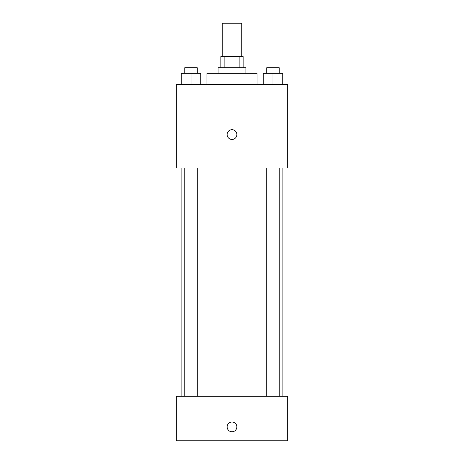 <?xml version="1.0" encoding="UTF-8"?>
<svg xmlns="http://www.w3.org/2000/svg" width="464" height="464" viewBox="0 0 464 464"><rect width="100%" height="100%" fill="white"/><g stroke="black" fill="none" stroke-linecap="round" stroke-linejoin="round"><path stroke-width="0.7" d="M241.744 56.608L241.744 23.2L222.256 23.2L222.256 56.608M224.86 67.744L224.86 56.608L220.864 56.608L220.864 67.744M224.86 56.608L243.136 56.608L243.136 67.744M239.14 67.744L239.14 56.608M218.08 73.312L218.08 67.744L245.92 67.744L245.92 73.312M257.056 84.448L257.056 73.312L206.944 73.312L206.944 84.448M176.32 84.448L287.68 84.448L287.68 167.968L176.32 167.968L176.32 84.448M232 139.432A4.872 4.872 0 0 1 227.783 132.124A4.872 4.872 0 0 1 236.217 132.124A4.872 4.872 0 0 1 232 139.432M176.32 396.256L287.68 396.256L287.68 440.8L176.32 440.8L176.32 396.256M232 431.752A4.872 4.872 0 0 1 227.783 424.444A4.872 4.872 0 0 1 236.217 424.444A4.872 4.872 0 0 1 232 431.752M263.239 84.448L263.239 73.312L282.727 73.312L282.727 84.448L282.727 73.312M272.983 84.448L272.983 73.312M279.241 73.312L279.241 67.744L266.725 67.744L266.725 73.312M181.273 84.448L181.273 73.312L200.761 73.312L200.761 84.448L200.761 73.312M191.017 84.448L191.017 73.312M197.275 73.312L197.275 67.744L184.759 67.744L184.759 73.312M282.112 396.256L282.112 167.968M181.888 396.256L181.888 167.968M266.725 167.968L266.725 396.256M279.241 167.968L279.241 396.256M197.275 396.256L197.275 167.968M184.759 396.256L184.759 167.968"/></g></svg>
